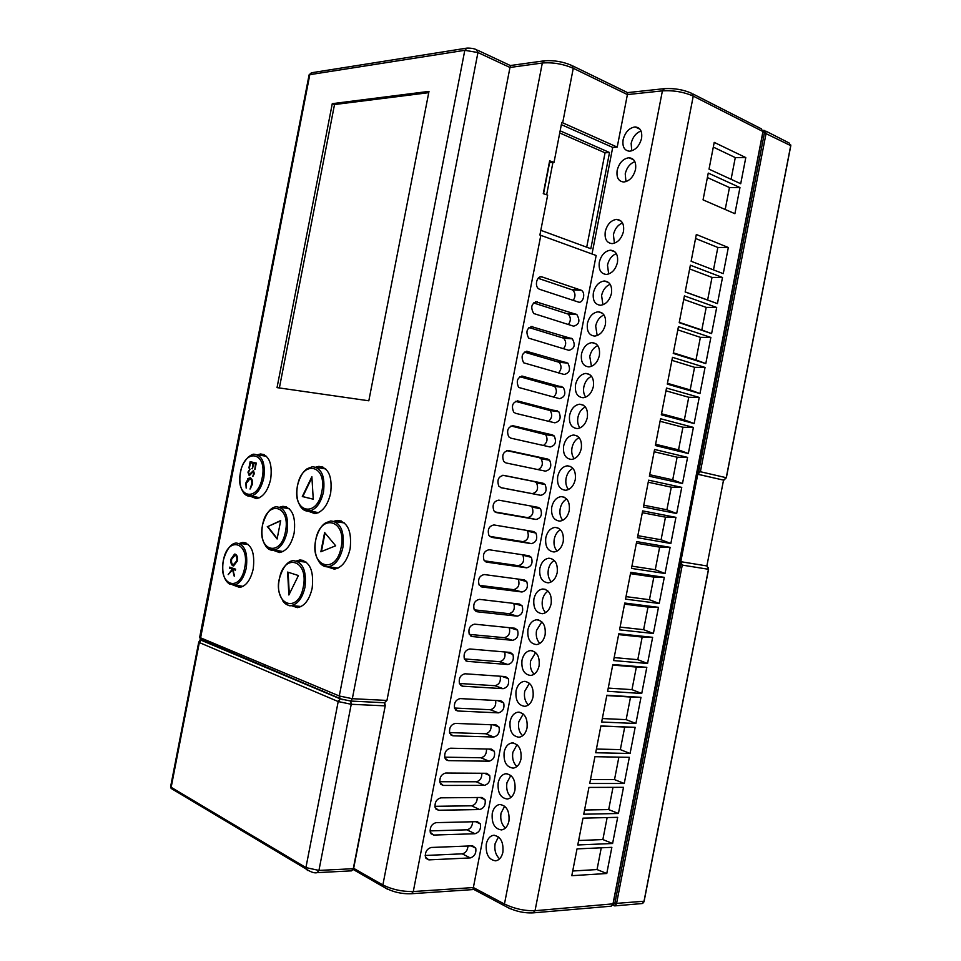 <?xml version="1.0" encoding="UTF-8"?>
<svg xmlns="http://www.w3.org/2000/svg" width="961" height="961" viewBox="0 0 961 961"><rect width="100%" height="100%" fill="white"/><g stroke="black" fill="none" stroke-linecap="round" stroke-linejoin="round"><path stroke-width="1.44" d="M642.2 903.532L643.966 901.538L708.461 569.284L706.876 565.933L723.525 480.176L726.252 477.665L790.711 145.64L764.451 132.858L763.334 131.213L764.127 130.36L766.133 133.147L700.401 471.671L697.686 474.229L680.772 561.704L679.559 562.702L613.31 902.872M680.712 561.704L682.262 565.092L680.592 564.768L679.559 562.702L762.818 132.87M723.789 480.176L697.77 474.278L680.796 561.692L706.972 565.957M697.686 474.229L697.001 472.884L698.731 471.346L764.451 132.858M726.36 477.689L790.747 145.988L789.161 142.997L765.773 131.08M697.614 474.193L723.873 480.2L726.348 477.725L698.731 471.346M592.012 253.98L612.71 147.417L617.214 147.105L627.785 92.592L663.919 88.7M239.145 656.255L239.289 655.534M351.474 870.858L353.648 868.324L382.598 884.817C391.944 889.478 402.178 891.724 413.29 891.532L473.365 887.556L472.944 889.574L411.44 893.73M200.525 636.41L199.66 637.395L200.272 637.684L339.281 695.98L352.327 698.695L386.947 700.437L509.979 67.474L510.603 65.504L543.89 60.867M617.214 147.105L562.678 122.816L573.273 68.279L571.783 65.456C563.014 61.672 553.896 60.123 544.443 60.795L542.316 63.018L509.979 67.474L477.941 52.543L476.608 49.756C474.193 48.579 470.95 48.026 466.902 48.11L464.812 50.308L309.802 74.67L311.748 72.724L466.433 48.182M612.71 147.417L561.356 124.63M540.815 235.337L596.156 255.494L473.365 887.556L504.453 904.037C514.507 908.782 524.706 911.004 535.037 910.716L693.253 96.112C683.788 91.956 673.505 90.202 662.405 90.863L627.425 94.574L573.273 68.279C563.05 63.931 552.731 62.177 542.316 63.018L382.61 886.294C391.307 891.688 400.965 894.162 411.548 893.718L413.29 891.532L540.815 235.337L539.902 235.013L547.662 195.095L543.265 193.666L549.644 160.847L549.584 162.613L554.029 162.349L561.777 122.431L562.678 122.816M549.644 160.847L554.029 162.349M549.584 162.613L543.542 193.738M740.715 183.731L709.026 169.16L714.215 142.384L745.796 157.592L740.715 183.731M725.207 209.486L729.471 187.551L707.392 177.557M729.471 187.551L739.97 187.563L734.901 213.702L703.056 199.864L708.257 173.088L739.97 187.563M713.482 269.885L717.843 247.47L695.56 238.472M717.843 247.47L728.33 247.506L723.249 273.657L691.127 261.272L696.329 234.496L728.33 247.506M685.181 291.904L707.632 300.012L712.017 277.429L689.65 268.936M712.017 277.429L722.504 277.489L717.435 303.628L685.169 291.976L690.37 265.2L722.504 277.489M717.435 303.628L707.632 300.012M679.271 322.367L701.818 329.983L706.203 307.388L683.727 299.4M706.203 307.388L716.69 307.472L711.608 333.611L679.211 322.68L684.412 295.904L716.69 307.472M711.608 333.611L701.818 329.983M673.349 352.843L695.992 359.943L700.389 337.347L677.817 329.863M700.389 337.347L710.864 337.443L705.794 363.594L673.241 353.396L678.442 326.62L710.864 337.443M705.794 363.594L695.992 359.943M667.439 383.307L690.178 389.914L694.563 367.318L671.895 360.339M694.563 367.318L705.05 367.426L699.968 393.578L667.282 384.1L672.484 357.324L705.05 367.426M699.968 393.578L690.178 389.914M661.516 413.771L684.364 419.873L688.749 397.277L665.973 390.803M688.749 397.277L699.224 397.41L694.142 423.561L661.312 414.816L666.514 388.04L699.224 397.41M694.142 423.561L684.364 419.873M655.594 444.246L678.538 449.844L682.923 427.249L660.063 421.278M682.923 427.249L693.398 427.393L688.328 453.544L655.354 445.532L660.555 418.744L693.398 427.393M688.328 453.544L678.538 449.844M649.684 474.722L672.724 479.815L677.109 457.22L654.141 451.742M677.109 457.22L687.583 457.376L682.502 483.527L649.384 476.248L654.585 449.46L687.583 457.376M682.502 483.527L672.724 479.815M643.762 505.198L666.898 509.786L671.295 487.191L648.231 482.218M671.295 487.191L681.757 487.371L676.676 513.522L643.414 506.964L648.627 480.176L681.757 487.371M676.676 513.522L666.898 509.786M637.84 535.673L661.084 539.758L665.468 517.162L642.308 512.693M665.468 517.162L675.931 517.354L670.85 543.506L637.455 537.679L642.657 510.892L675.931 517.354M670.85 543.506L661.084 539.758M631.93 566.149L655.258 569.729L659.654 547.133L636.386 543.169M659.654 547.133L670.105 547.35L665.036 573.501L631.485 568.407L636.687 541.608L670.105 547.35M665.036 573.501L655.258 569.729M626.007 596.625L649.444 599.712L653.828 577.105L630.464 573.645M653.828 577.105L664.291 577.345L659.21 603.496L625.527 599.123L630.728 572.336L664.291 577.345M659.21 603.496L649.444 599.712M620.085 627.101L643.618 629.683L648.002 607.088L624.554 604.121M648.002 607.088L658.465 607.328L653.384 633.491L619.557 629.851L624.758 603.052L658.465 607.328M653.384 633.491L643.618 629.683M614.163 657.588L637.792 659.666L642.188 637.059L618.632 634.608M642.188 637.059L652.639 637.323L647.558 663.486L613.586 660.567L618.788 633.779L652.639 637.323M647.558 663.486L637.792 659.666M608.253 688.076L631.978 689.65L636.362 667.042L612.71 665.084M636.362 667.042L646.813 667.33L641.732 693.482L607.616 691.295L612.83 664.507L646.813 667.33M641.732 693.482L631.978 689.65M602.331 718.552L626.152 719.633L630.548 697.025L606.787 695.572M630.548 697.025L640.987 697.326L635.906 723.489L601.658 722.023L606.859 695.235L640.987 697.326M635.906 723.489L626.152 719.633M596.409 749.039L620.338 749.616L624.722 727.009L600.865 726.06M624.722 727.009L635.161 727.321L630.08 753.484L595.688 752.751L600.889 725.963L635.161 727.321M630.08 753.484L620.338 749.616M594.919 756.691L629.335 757.328L624.254 783.491L589.718 783.491L594.919 756.691M590.486 779.527L614.511 779.599L618.872 757.136M624.254 783.491L614.511 779.599M588.949 787.419L623.509 787.323L618.428 813.486L583.747 814.219L588.949 787.419M584.564 810.015L608.685 809.582L612.998 787.359M618.428 813.486L608.685 809.582M582.991 818.147L617.683 817.33L612.601 843.494L577.777 844.959L582.991 818.147M578.642 840.515L602.859 839.566L607.136 817.583M612.601 843.494L602.859 839.566M577.02 848.887L611.857 847.338L606.775 873.501L571.807 875.687L577.02 848.887M560.143 130.828L609.526 152.511L590.835 248.707L540.815 230.316M546.653 194.735L552.935 162.409M586.715 247.193L605.058 152.799L559.734 132.966M605.058 152.799L609.526 152.511M317.13 872.624L318.932 870.426L353.276 868.696L385.265 705.65L384.736 702.767L350.717 701.049L340.146 698.839L201.125 640.218L199.66 637.395L309.106 74.838L309.37 76.904M386.947 700.437L384.46 702.695M233.451 653.852L233.847 651.774M431.273 847.47C426.936 848.767 424.978 851.987 425.411 857.128L428.858 859.879L470.277 857.921C474.578 856.491 476.404 853.248 475.767 848.167L472.632 845.836L431.273 847.47M425.182 855.482L462.229 853.836C465.653 853.032 467.575 850.425 468.007 846.016M436.09 822.652C431.729 823.925 429.783 827.145 430.264 832.334L433.687 835.061L474.974 833.74C479.311 832.334 481.113 829.079 480.416 823.961L477.329 821.655L436.09 822.652M430.023 830.893L466.89 829.811C470.434 828.983 472.344 826.304 472.644 821.763M440.919 797.834C436.51 799.084 434.588 802.315 435.129 807.552L438.504 810.243L479.683 809.558C484.044 808.177 485.834 804.91 485.065 799.744L482.026 797.474L440.919 797.834M434.889 806.315L471.563 805.798C475.214 804.946 477.124 802.183 477.281 797.51M445.736 773.028C441.291 774.242 439.381 777.485 439.994 782.783L443.321 785.437L484.38 785.377C488.777 784.02 490.554 780.74 489.714 775.527L486.722 773.293L445.736 773.028M439.754 781.737L476.224 781.773C479.995 780.897 481.893 778.05 481.893 773.257M450.565 748.211C446.072 749.4 444.174 752.667 444.859 758.013L448.15 760.619L489.077 761.208C493.51 759.863 495.275 756.559 494.362 751.298L491.419 749.112L450.565 748.211M444.643 757.16L480.896 757.761C484.788 756.848 486.662 753.929 486.494 749.003M455.382 723.405C450.853 724.57 448.967 727.849 449.736 733.243L452.967 735.814L493.774 737.027C498.254 735.706 499.996 732.39 499.011 727.069L496.116 724.942L455.382 723.405M449.544 732.594L485.557 733.748C489.581 732.787 491.431 729.783 491.083 724.75M460.199 698.587C455.634 699.728 453.772 703.032 454.613 708.497L457.796 710.996L498.471 712.858C502.999 711.548 504.717 708.209 503.648 702.839L500.813 700.761L460.199 698.587M454.457 708.029L490.23 709.723C494.386 708.725 496.2 705.65 495.66 700.485M465.028 673.781C460.403 674.91 458.553 678.226 459.49 683.751L462.613 686.19L503.168 688.677C507.744 687.391 509.45 684.028 508.273 678.598L505.51 676.592L465.028 673.781M459.394 683.475L494.891 685.71C499.191 684.664 500.969 681.493 500.213 676.22M469.845 648.975C465.172 650.08 463.346 653.42 464.379 659.006L467.43 661.372L507.864 664.507C512.489 663.222 514.171 659.847 512.91 654.357L510.207 652.423L469.845 648.975M464.343 658.922L499.552 661.697C504.008 660.579 505.726 657.336 504.741 651.954M474.662 624.169C469.929 625.263 468.139 628.626 469.268 634.272L472.259 636.566L512.561 640.326C517.246 639.053 518.892 635.653 517.523 630.116L514.904 628.242L474.662 624.169M469.316 634.38L504.225 637.684C508.825 636.494 510.495 633.155 509.246 627.677M479.479 599.364C474.698 600.445 472.92 603.844 474.169 609.55L477.076 611.761L517.258 616.157C521.991 614.896 523.625 611.46 522.147 605.862L519.601 604.073L479.479 599.364M474.326 609.851L508.886 613.671C513.618 612.421 515.24 609.01 513.763 603.448L513.727 603.388M484.308 574.558C479.443 575.627 477.701 579.063 479.071 584.841L481.893 586.955L521.943 591.988C526.748 590.727 528.358 587.255 526.748 581.597L524.298 579.903L484.308 574.558M479.371 585.345L513.558 589.658C518.351 588.408 519.937 584.973 518.339 579.351L518.159 579.087M489.125 549.752C484.2 550.821 482.482 554.293 483.984 560.143L486.71 562.149L526.64 567.819C531.517 566.546 533.079 563.05 531.349 557.344L528.994 555.734L489.125 549.752M484.464 560.84L518.219 565.657C523.072 564.395 524.646 560.924 522.904 555.242L522.532 554.761M493.942 524.946C488.945 526.027 487.263 529.523 488.909 535.445L491.539 537.343L531.337 543.65C536.274 542.376 537.812 538.845 535.95 533.079L533.691 531.565L493.942 524.946M489.617 536.358L522.88 541.644C527.805 540.382 529.343 536.875 527.469 531.145L526.832 530.424M498.759 500.14C493.69 501.222 492.044 504.765 493.834 510.759L496.356 512.549L536.034 519.481C541.043 518.195 542.545 514.628 540.526 508.801L538.388 507.396L498.759 500.14M494.915 511.925L527.553 517.631C532.55 516.357 534.04 512.826 532.022 507.036L530.94 506.039M503.588 475.347C498.423 476.44 496.825 480.019 498.771 486.086L501.174 487.744L540.731 495.311C545.812 494.014 547.265 490.41 545.103 484.524L543.073 483.227L503.588 475.347M500.597 487.575L532.214 493.63C537.283 492.332 538.737 488.765 536.574 482.915L534.544 481.629L502.771 475.275M508.405 450.541C503.156 451.658 501.594 455.286 503.72 461.412L505.991 462.938L545.428 471.142C550.581 469.821 551.998 466.193 549.668 460.247L547.77 459.07L508.093 450.493M538.124 469.629C542.412 467.25 543.409 463.634 541.103 458.793L539.205 457.616L506.735 450.601M513.222 425.747C507.888 426.888 506.375 430.552 508.693 436.75L510.808 438.144L550.124 446.985C555.362 445.628 556.731 441.952 554.233 435.97L552.467 434.901L512.669 425.663M543.409 445.472C547.289 442.661 548.034 439.069 545.632 434.672L511.012 425.963M518.039 400.941C512.609 402.118 511.144 405.842 513.667 412.101L515.637 413.338L554.821 422.816C560.143 421.435 561.452 417.723 558.773 411.68L517.258 400.845M548.527 421.302C552.095 418.203 552.635 414.623 550.148 410.551L515.408 401.338M522.856 376.147C517.318 377.361 515.925 381.133 518.652 387.451L559.506 398.659C564.924 397.229 566.185 393.469 563.314 387.403L521.835 376.039M553.56 397.109C556.863 393.794 557.236 390.226 554.653 386.43L519.865 376.724M527.673 351.354C522.039 352.615 520.694 356.435 523.649 362.802L564.203 374.49C569.705 373.012 570.906 369.228 567.843 363.114L526.424 351.245M558.533 372.928C561.608 369.408 561.825 365.865 559.146 362.309L524.382 352.11M532.502 326.548C526.748 327.881 525.475 331.749 528.67 338.152L568.9 350.333C574.486 348.807 575.639 344.975 572.36 338.837L531.013 326.452M563.47 348.735C566.341 345.047 566.389 341.527 563.639 338.188L528.922 327.509M537.319 301.754C531.457 303.159 530.256 307.076 533.703 313.514L573.597 326.175C579.267 324.578 580.36 320.71 576.864 314.559L535.601 301.682M568.383 324.554C571.05 320.698 570.954 317.202 568.107 314.067L533.499 302.907M539.722 289.357L578.282 302.018C583.111 303.928 586.006 292.877 581.369 290.282L542.136 276.96C537.175 274.942 534.04 285.91 538.737 288.865L539.722 289.357M573.261 300.361C575.735 296.36 575.519 292.889 572.576 289.958L538.1 278.294M635.533 169.412C636.41 162.217 634.212 158.325 628.95 157.748C623.124 158.637 619.196 162.841 617.166 170.349C616.277 177.533 618.488 181.425 623.785 182.013C629.563 181.136 633.479 176.944 635.533 169.412M625.959 181.641L625.227 173.809C626.764 167.61 629.972 163.55 634.861 161.64M623.485 231.445C624.35 223.997 622.055 219.973 616.614 219.372C610.992 220.237 607.208 224.297 605.274 231.565C604.397 238.989 606.691 243.013 612.169 243.626C617.755 242.785 621.527 238.724 623.485 231.445M614.427 243.217L613.406 234.676C614.848 228.742 617.887 224.838 622.536 222.964M617.455 262.461C618.319 254.893 615.989 250.797 610.439 250.184C604.925 251.037 601.214 255.025 599.328 262.173C598.451 269.717 600.793 273.813 606.367 274.438C611.857 273.609 615.557 269.621 617.455 262.461M608.673 274.005L607.496 265.116C608.878 259.314 611.833 255.482 616.349 253.62M611.436 293.477C612.289 285.777 609.911 281.621 604.277 280.996C598.847 281.825 595.219 285.753 593.381 292.781C592.505 300.457 594.895 304.613 600.565 305.262C605.947 304.445 609.574 300.517 611.436 293.477M602.919 304.781L601.586 295.544C602.919 289.886 605.778 286.138 610.163 284.288M605.406 324.506C606.259 316.674 603.832 312.445 598.114 311.808C592.793 312.625 589.225 316.481 587.435 323.389C586.558 331.197 588.997 335.425 594.751 336.086C600.048 335.281 603.592 331.413 605.406 324.506M597.177 335.569L595.676 325.983C596.961 320.469 599.724 316.794 603.964 314.956M563.218 541.704C564.023 532.935 561.284 528.166 555.002 527.409C550.377 528.154 547.302 531.577 545.8 537.704C544.959 546.437 547.71 551.206 554.041 551.986C558.641 551.254 561.692 547.83 563.218 541.704M557.08 551.073C554.401 548.022 553.464 544.034 554.269 539.085C555.242 534.652 557.32 531.529 560.491 529.715M557.188 572.732C557.993 563.831 555.206 558.99 548.851 558.209C544.322 558.93 541.319 562.305 539.854 568.323C539.025 577.201 541.812 582.042 548.214 582.846C552.707 582.126 555.71 578.762 557.188 572.732M551.35 581.861C548.527 578.75 547.53 574.642 548.359 569.537C549.284 565.26 551.254 562.221 554.269 560.419M551.158 603.772C551.95 594.727 549.139 589.802 542.701 588.997C538.268 589.718 535.337 593.033 533.908 598.943C533.079 607.965 535.902 612.89 542.376 613.719C546.785 613.01 549.716 609.694 551.158 603.772M545.62 612.637C542.665 609.466 541.596 605.25 542.436 599.988C543.325 595.88 545.199 592.925 548.058 591.123M545.127 634.813C545.908 625.623 543.061 620.614 536.55 619.785C532.214 620.494 529.355 623.761 527.949 629.575C527.145 638.729 530.004 643.738 536.55 644.591C540.863 643.894 543.722 640.627 545.127 634.813M539.89 643.426C536.791 640.194 535.673 635.858 536.526 630.44L541.848 621.827M539.097 665.853C539.878 656.519 536.983 651.426 530.412 650.585C526.172 651.282 523.373 654.477 522.003 660.195C521.198 669.493 524.093 674.586 530.712 675.463C534.929 674.778 537.728 671.571 539.097 665.853M534.148 674.202C530.928 670.91 529.739 666.478 530.604 660.892L535.637 652.531M533.067 696.893C533.835 687.415 530.904 682.238 524.274 681.361C520.129 682.058 517.39 685.205 516.057 690.827C515.252 700.269 518.195 705.434 524.862 706.347C528.994 705.662 531.721 702.515 533.067 696.893M528.418 704.978C525.054 701.626 523.817 697.085 524.694 691.343L529.427 683.247M527.036 727.933C527.793 718.311 524.826 713.05 518.135 712.149C514.087 712.834 511.408 715.933 510.099 721.459C509.318 731.033 512.285 736.294 519.024 737.231C523.06 736.558 525.727 733.459 527.036 727.933M522.664 735.754C519.192 732.342 517.895 727.693 518.772 721.807L523.228 713.975M521.006 758.974C521.751 749.22 518.748 743.874 511.997 742.937C508.045 743.61 505.426 746.661 504.153 752.091C503.372 761.809 506.375 767.154 513.174 768.127C517.114 767.467 519.721 764.415 521.006 758.974M516.91 766.518C513.318 763.046 511.961 758.301 512.862 752.259L517.03 744.691M575.267 479.635C576.095 471.142 573.441 466.541 567.314 465.821C562.485 466.578 559.278 470.121 557.704 476.464C556.851 484.933 559.506 489.533 565.681 490.278C570.474 489.521 573.681 485.978 575.267 479.635M568.528 489.509C566.137 486.578 565.32 482.806 566.101 478.194C567.158 473.449 569.441 470.157 572.924 468.343M502.915 852.119C503.624 841.92 500.525 836.31 493.618 835.277C489.93 835.926 487.479 838.833 486.302 843.986C485.545 854.149 488.656 859.759 495.612 860.828C499.288 860.191 501.714 857.284 502.915 852.119M499.6 858.834C495.696 855.158 494.194 850.101 495.107 843.65L498.483 836.899M508.946 821.066C509.666 811.024 506.603 805.498 499.744 804.501C495.96 805.15 493.461 808.105 492.248 813.354C491.491 823.361 494.567 828.887 501.462 829.92C505.234 829.271 507.72 826.328 508.946 821.066M505.378 828.058C501.57 824.466 500.116 819.505 501.017 813.186L504.657 806.159M514.976 790.026C515.709 780.116 512.681 774.686 505.87 773.725C502.002 774.386 499.444 777.377 498.206 782.722C497.438 792.585 500.477 798.026 507.324 799.023C511.168 798.363 513.727 795.372 514.976 790.026M511.156 797.294C507.444 793.762 506.039 788.897 506.94 782.722L510.844 775.419M581.297 448.607C582.138 440.246 579.519 435.717 573.465 435.021C568.54 435.789 565.272 439.393 563.651 445.844C562.786 454.181 565.404 458.709 571.507 459.43C576.396 458.673 579.663 455.058 581.297 448.607M574.258 458.721C571.999 455.862 571.254 452.199 572.011 447.742C573.116 442.841 575.495 439.477 579.147 437.651M587.327 417.579C588.168 409.35 585.597 404.905 579.627 404.221C574.606 405.001 571.254 408.665 569.597 415.224C568.732 423.429 571.302 427.873 577.321 428.582C582.318 427.813 585.645 424.149 587.327 417.579M579.988 427.933C577.873 425.134 577.189 421.591 577.933 417.302C579.087 412.245 581.561 408.809 585.357 406.971M593.357 386.55C594.198 378.466 591.676 374.081 585.79 373.421C580.66 374.213 577.249 377.937 575.543 384.616C574.678 392.677 577.201 397.061 583.135 397.746C588.228 396.965 591.628 393.229 593.357 386.55M585.705 397.145C583.747 394.418 583.123 390.983 583.844 386.863C585.045 381.649 587.615 378.129 591.568 376.304M599.376 355.522C600.229 347.57 597.754 343.269 591.952 342.609C586.727 343.413 583.243 347.209 581.489 353.996C580.624 361.937 583.099 366.237 588.937 366.91C594.138 366.117 597.61 362.321 599.376 355.522M591.447 366.357L589.754 356.423C591.003 351.065 593.67 347.462 597.766 345.624M569.248 510.663C570.065 502.038 567.362 497.354 561.152 496.621C556.431 497.366 553.296 500.849 551.746 507.084C550.905 515.685 553.608 520.369 559.867 521.126C564.563 520.394 567.687 516.898 569.248 510.663M562.798 520.297C560.263 517.306 559.398 513.414 560.191 508.633C561.2 504.057 563.374 500.849 566.714 499.023M623.112 139.753C622.223 146.805 624.386 150.637 629.587 151.213C635.461 150.324 639.449 146.048 641.564 138.396C642.428 131.321 640.278 127.501 635.113 126.924C629.203 127.837 625.203 132.113 623.112 139.753M631.737 150.865L631.149 143.381C632.71 137.051 636.014 132.918 641.023 130.984M572.72 871.002L597.045 869.561L601.262 847.806M606.775 873.501L597.045 869.561M731.081 179.299L735.285 157.592L713.302 147.093M735.285 157.592L745.796 157.592M264.443 666.922L264.191 666.009M272.996 670.526L272.948 669.697M268.491 668.628L268.636 667.883M308.193 511.204L314.98 513.642C322.5 512.153 327.725 505.354 330.644 493.221C332.506 476.596 328.578 467.635 318.836 466.361L315.785 467.13M319.244 467.935L322.884 467.034M314.872 513.654L311.784 511.636M327.365 566.846L334.344 569.14C341.972 567.675 347.233 560.888 350.128 548.803C352.002 531.253 347.702 521.787 337.215 520.394L333.911 521.258M337.431 521.967L341.251 520.958M334.344 569.14L331.004 567.182M273.224 550.293L279.531 552.551C286.51 551.158 291.387 544.671 294.138 533.079C296 516.562 292.24 507.648 282.87 506.315L279.687 507.204M283.291 507.84L286.57 506.903M279.735 552.527L276.912 550.749M290.991 605.526L297.454 607.64C304.529 606.259 309.43 599.796 312.157 588.252C314.019 570.846 309.935 561.428 299.88 559.975L296.444 560.96M300.108 561.5L303.532 560.467M297.778 607.604L294.739 605.862M233.943 585.369L239.685 587.423C246.124 586.126 250.641 579.951 253.236 568.9C255.073 552.647 251.554 543.83 242.665 542.448L239.445 543.433M243.133 543.926L246.028 542.977M240.178 587.363L237.643 585.778M250.268 496.236L256.335 498.615C263.134 497.221 267.927 490.735 270.69 479.167C272.528 463.586 269.14 455.19 260.515 453.964L257.536 454.793M261.104 455.502L264.179 454.637L260.515 453.964M256.479 498.591L253.92 496.801M332.278 103.656L277.032 387.619L368.82 400.797L428.99 91.379L332.278 103.656L334.512 104.545L279.375 387.956M316.529 467.442L325.767 468.956M318.223 512.778L315.1 512.165M334.764 521.559L344.458 522.94M337.984 568.119L334.632 567.639M279.999 507.324L289.213 508.621M282.774 551.626L280.216 551.182M296.805 561.08L306.463 562.233M301.069 606.547L298.33 606.235M239.277 543.409L248.394 544.503M242.881 586.438L240.875 586.138M257.716 454.877L266.509 456.295M259.23 497.81L256.935 497.293M249.548 468.067L248.923 467.935L250.136 461.676L256.263 463.034L255.037 469.328L255.902 463.983L253.548 463.478L252.515 468.752L253.392 463.418L250.569 462.818L249.392 468.007L250.605 461.785M253.115 476.055L254.221 473.509L253.284 471.611L249.235 475.683L248.406 472.199L249.98 469.424M249.548 474.722L253.644 470.674M246.448 487.695L246.304 483.035L248.25 478.722L250.304 477.773M250.401 488.693L252.106 484.38C252.563 481.365 252.022 479.515 250.461 478.818L250.256 478.782M253.392 463.418L250.569 462.818M252.359 468.692L252.911 463.334M252.515 468.752L251.89 468.608M255.902 463.983L253.548 463.478M254.881 469.268L255.434 463.899M255.037 469.328L254.413 469.184M249.235 475.683L247.938 472.115L249.932 469.052L248.563 472.259L249.175 474.674L253.452 470.602L254.353 473.689L252.743 476.404L253.752 473.425L253.284 471.611M247.782 478.65L250.232 477.761C252.142 478.59 252.815 480.836 252.25 484.512L250.016 489.065L251.638 484.296C252.094 481.293 251.542 479.431 249.992 478.746L246.46 483.107L246.172 488.104L245.836 482.963L248.25 478.722M231.661 559.182C231.205 562.161 231.733 564.071 233.247 564.888L236.742 560.84C237.163 557.86 236.622 555.975 235.109 555.182L231.661 559.182M233.799 564.96L236.742 560.84M237.223 560.9C237.643 557.921 237.103 556.035 235.577 555.242L235.109 555.182M233.703 565.981L233.523 565.933C231.673 564.972 231 562.69 231.505 559.086L235.169 554.149M228.778 573.957L232.778 569.176L229.895 568.215L230.075 567.314M234.436 575.219L232.61 569.861L228.165 574.618L232.31 569.116L229.427 568.155L229.619 567.158L235.613 569.164L235.421 570.161L233.127 569.392L234.244 576.24L232.61 569.861M235.445 570.065L233.127 569.392M233.055 565.885C231.193 564.912 230.52 562.629 231.036 559.026L234.532 554.101L235.301 554.185C237.175 555.11 237.86 557.38 237.367 560.996L233.523 565.933M288.108 572.239L289.297 594.102M288.865 594.991L298.415 575.543L287.615 572.071L288.865 594.991M280.636 520.862L267.771 526.58L277.188 538.568M267.302 526.508L277.104 539.001L280.696 520.55L267.771 526.58M325.022 533.007L321.418 551.542M335.665 545.788L324.626 532.526L320.878 551.758L335.665 545.788M311.929 477.629L302.787 496.609L313.25 499.167L311.869 476.668L302.307 496.537L313.25 499.203M428.738 92.676L334.512 104.545M708.401 567.579L708.461 569.284L682.262 565.092L616.494 903.857L614.692 905.887L613.166 904.601L614.824 903.496L680.592 564.768M708.569 569.308L644.134 901.238L614.824 903.496M384.388 702.683L384.929 705.855L351.233 704.281L350.717 701.049L352.327 698.695L477.941 52.543L464.812 50.308L339.281 695.98L340.146 698.839L338.2 701.554L199.323 642.549L201.125 640.218M343.065 699.8L200.344 639.149L309.802 74.67L309.106 74.838L311.436 72.772M613.07 904.133L611.148 906.187L612.938 904.157L762.95 131.537L693.253 96.112L691.596 93.277C683.403 89.661 674.382 88.124 664.519 88.64L662.405 90.863L504.453 904.037L504.501 905.767L510.291 908.842M692.917 93.95L761.28 128.786L762.998 131.909L613.13 903.833L535.037 910.716L533.223 912.854C523.445 913.346 513.871 910.98 504.501 905.767L473.064 889.045M353.228 869.501L388.064 889.526M212.021 644.819L212.165 644.122M425.951 858.341L428.858 859.879M462.229 853.836L470.277 857.921M430.9 833.655L433.687 835.061M466.89 829.811L474.974 833.74M435.862 808.982L438.504 810.243M471.563 805.798L479.683 809.558M440.835 784.296L443.321 785.437M476.224 781.773L484.38 785.377M445.82 759.61L448.15 760.619M480.896 757.761L489.077 761.208M450.817 734.913L452.967 735.814M485.557 733.748L493.774 737.027M455.814 710.227L457.796 710.996M490.23 709.723L498.471 712.858M460.824 685.529L462.613 686.19M494.891 685.71L503.168 688.677M465.845 660.832L467.43 661.372M499.552 661.697L507.864 664.507M470.866 636.122L472.259 636.566M504.225 637.684L512.561 640.326M475.899 611.4L477.076 611.761M508.886 613.671L517.258 616.157M480.932 586.69L481.893 586.955M513.558 589.658L521.943 591.988M485.978 561.957L486.71 562.149M518.219 565.657L526.64 567.819M522.88 541.644L531.337 543.65M527.553 517.631L536.034 519.481M534.544 481.629L543.073 483.227M532.214 493.63L540.731 495.311M539.205 457.616L547.77 459.07M543.866 433.615L552.467 434.901M548.539 409.614L557.164 410.731M553.2 385.613L561.861 386.574M557.86 361.612L566.558 362.417M562.521 337.611L571.242 338.248M567.194 313.61L575.939 314.091M540.202 276.912L542.136 276.96M571.855 289.609L580.636 289.934M248.31 660.123L248.455 659.39M202.278 640.711L202.555 640.074M171.599 785.089L170.577 786.891L171.166 787.299L199.323 642.549L198.711 642.248L199.9 641.227M351.233 704.281L338.2 701.554L305.922 867.579L318.932 870.426L351.233 704.281M172.295 789.125L171.166 788.452L171.166 787.299L305.922 867.579L305.91 868.888L307.796 870.546M262.221 477.629C267.614 452.006 244.707 447.37 240.49 472.524C234.977 497.378 257.608 503.432 262.221 477.629M259.482 497.702L245.896 494.723C240.658 490.651 238.833 483.251 240.406 472.5C241.163 466.962 243.806 461.809 248.322 457.052C251.277 454.829 253.272 453.892 254.305 454.241C262.365 455.382 265.524 463.286 263.794 477.941C261.188 488.813 256.707 494.915 250.34 496.236C247.482 496.417 245.091 495.047 243.169 492.128M244.719 567.591C250.112 541.992 227.601 535.337 223.372 560.551C217.871 585.345 240.106 593.442 244.719 567.591M243.025 586.366L229.331 583.988C223.685 579.771 221.667 571.951 223.288 560.515C228.165 543.061 235.265 543.073 236.43 543.037C244.743 544.334 248.034 552.623 246.292 567.903C243.842 578.294 239.613 584.108 233.595 585.333L226.664 581.657M303.304 586.907C309.034 559.807 283.807 552.347 279.387 579.027C273.525 605.226 298.439 614.295 303.304 586.907M301.129 606.511L291.183 605.502C287.459 607.929 274.882 595.4 279.291 578.99C284.528 560.587 292.36 560.707 293.513 560.659C302.907 562.029 306.739 570.882 304.973 587.255C302.403 598.114 297.814 604.205 291.183 605.502C287.916 605.73 285.129 604.205 282.81 600.913M285.465 531.625C291.039 505.198 266.87 499.191 262.545 525.162C256.839 550.749 280.708 558.293 285.465 531.625M282.942 551.542L268.864 548.887C262.954 544.635 260.815 536.718 262.449 525.138C267.975 506.279 275.411 506.964 276.576 506.795C285.333 508.033 288.841 516.429 287.087 531.95C284.492 542.857 279.927 548.971 273.392 550.281C270.305 550.485 267.699 549.019 265.56 545.884M341.143 547.326C347.029 519.469 320.205 512.802 315.713 540.154C309.658 567.074 336.146 575.435 341.143 547.326M338.068 568.071L328.061 566.81L322.692 565.164C316.277 560.467 313.911 552.119 315.592 540.118C317.863 531.313 321.202 525.571 325.599 522.892L330.8 520.946C340.614 522.255 344.627 531.157 342.861 547.674C340.134 559.038 335.209 565.416 328.061 566.81C324.325 567.05 321.226 565.236 318.74 561.38M318.427 512.681L303.628 509.462C297.838 505.005 295.76 497.149 297.393 485.894C299.604 477.185 302.907 471.443 307.28 468.668L312.481 466.698C321.599 467.899 325.274 476.32 323.497 491.96C320.758 503.372 315.869 509.774 308.829 511.18C305.322 511.384 302.439 509.666 300.168 506.015M297.502 485.918C291.615 512.177 316.974 518.976 321.839 491.636C327.569 464.487 301.898 459.298 297.502 485.918M642.272 903.532L614.692 905.887L612.662 905.094M762.986 130.444L763.899 130.372M644.074 901.526L643.377 902.872M790.795 145.688L790.783 145.003M322.271 691.307L322.415 690.527M572.936 66.021L627.749 92.712M477.617 50.224L510.471 65.588M763.046 131.585L763.022 130.816M210.495 644.17L210.627 643.474M471.166 845.884L475.767 848.167M475.647 821.691L480.416 823.961M480.104 797.486L485.065 799.744M484.524 773.281L489.714 775.527M488.921 749.063L494.362 751.298M493.269 724.834L499.011 727.069M497.558 700.593L503.648 702.839M501.774 676.328L508.273 678.598M505.858 652.051L512.91 654.357M509.774 627.725L517.523 630.116M513.763 603.448L522.147 605.862M518.339 579.351L526.748 581.597M522.904 555.242L531.349 557.344M527.469 531.145L535.95 533.079M532.022 507.036L540.526 508.801M536.574 482.915L545.103 484.524M541.103 458.793L549.668 460.247M545.632 434.672L554.233 435.97M550.148 410.551L558.773 411.68M554.653 386.43L563.314 387.403M559.146 362.309L567.843 363.114M563.639 338.188L572.36 338.837M568.107 314.067L576.864 314.559M572.576 289.958L581.369 290.282M633.707 159.85L628.95 157.748M621.214 221.186L616.614 219.372M614.944 251.854L610.439 250.184M608.661 282.522L604.277 280.996M602.355 313.19L598.114 311.808M557.969 527.925L555.002 527.409M551.602 558.617L548.851 558.209M545.223 589.321L542.701 588.997M538.857 620.037L536.55 619.785M532.49 650.765L530.412 650.585M526.123 681.493L524.274 681.361M519.769 712.233L518.135 712.149M513.414 742.973L511.997 742.937M570.69 466.541L567.314 465.821M494.398 835.253L493.618 835.277M500.729 804.489L499.744 804.501M507.06 773.725L505.87 773.725M577.044 435.862L573.465 435.021M583.387 405.194L579.627 404.221M589.73 374.526L585.79 373.421M596.048 343.858L591.952 342.609M564.335 497.233L561.152 496.621M639.93 129.17L635.113 126.924M611.148 906.187L533.223 912.854M246.557 659.378L246.701 658.657M322.572 467.046L318.836 466.361M341.011 520.982L337.215 520.394M286.546 506.891L282.87 506.315M303.412 560.431L299.88 559.975M245.716 542.857L242.665 542.448M385.229 705.842L353.648 868.324M353.576 868.648L351.606 870.846L317.274 872.624C314.643 873.429 310.859 872.18 305.91 868.888L171.166 788.452L170.577 786.891L198.711 642.248L200.332 639.353"/></g></svg>
